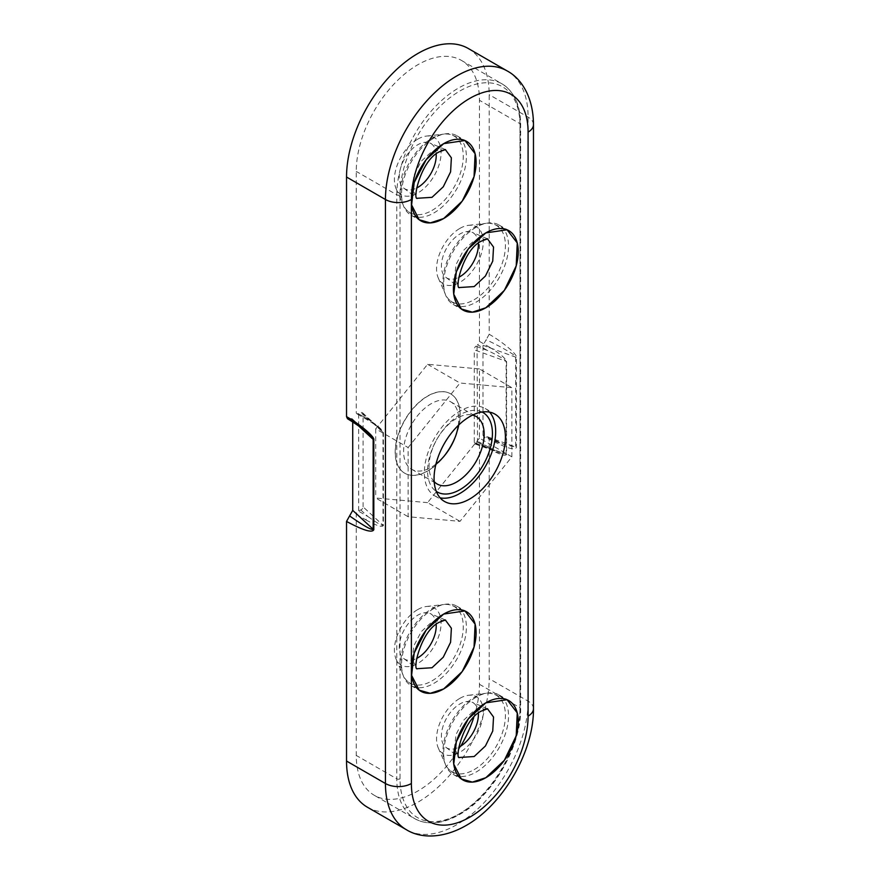 <?xml version="1.0" encoding="UTF-8"?>
<svg xmlns="http://www.w3.org/2000/svg" width="880" height="880" viewBox="0 0 880 880"><rect width="100%" height="100%" fill="white"/><g stroke="black" fill="none" stroke-linecap="round" stroke-linejoin="round"><path stroke-width="0.66" stroke-dasharray="4.4 3.3" d="M417.747 139.15A33.011 19.063 -60 0 1 426.47 136.07A33.011 19.063 -60 0 1 440.671 158.004A33.011 19.063 -60 0 1 417.747 193.061A33.011 19.063 -60 0 1 396.099 188.672A33.011 19.063 -60 0 1 417.747 139.15M432.025 210.441A44.198 25.52 120 0 0 461.307 170.071A44.198 25.52 120 0 0 452.507 135.267A44.198 25.52 120 0 0 443.696 134.134A44.198 25.52 120 0 0 432.025 138.259A44.198 25.52 120 0 0 403.029 204.567A44.198 25.52 120 0 0 408.419 211.629A44.198 25.52 120 0 0 432.025 210.441M436.194 154.132A26.136 15.092 120 0 0 429.858 143A26.136 15.092 120 0 0 417.747 144.771A26.136 15.092 120 0 0 400.939 166.958A26.136 15.092 120 0 0 403.788 188.155A26.136 15.092 120 0 0 416.592 188.078M459.899 228.404A33.011 19.063 -60 0 1 468.611 225.324A33.011 19.063 -60 0 1 482.812 247.247A33.011 19.063 -60 0 1 459.899 282.315A33.011 19.063 -60 0 1 438.24 277.926A33.011 19.063 -60 0 1 459.899 228.404M474.166 299.684A44.198 25.52 120 0 0 503.448 259.314A44.198 25.52 120 0 0 494.648 224.51A44.198 25.52 120 0 0 485.837 223.377A44.198 25.52 120 0 0 474.166 227.513A44.198 25.52 120 0 0 445.17 293.81A44.198 25.52 120 0 0 450.56 300.883A44.198 25.52 120 0 0 474.166 299.684M478.346 243.375A26.136 15.092 120 0 0 472.01 232.243A26.136 15.092 120 0 0 459.899 234.014A26.136 15.092 120 0 0 443.08 256.201A26.136 15.092 120 0 0 445.94 277.398A26.136 15.092 120 0 0 458.744 277.321M417.747 609.565A33.011 19.063 -60 0 1 426.47 606.485A33.011 19.063 -60 0 1 440.671 628.419A33.011 19.063 -60 0 1 417.747 663.476A33.011 19.063 -60 0 1 396.099 659.087A33.011 19.063 -60 0 1 417.747 609.565M432.025 680.856A44.198 25.52 120 0 0 461.307 640.475A44.198 25.52 120 0 0 452.507 605.671A44.198 25.52 120 0 0 443.696 604.549A44.198 25.52 120 0 0 432.025 608.674A44.198 25.52 120 0 0 403.029 674.971A44.198 25.52 120 0 0 408.419 682.044A44.198 25.52 120 0 0 432.025 680.856M436.194 624.536A26.136 15.092 120 0 0 429.858 613.415A26.136 15.092 120 0 0 417.747 615.186A26.136 15.092 120 0 0 400.939 637.373A26.136 15.092 120 0 0 403.788 658.559A26.136 15.092 120 0 0 416.592 658.482M459.899 698.346A33.011 19.063 -60 0 1 468.611 695.266A33.011 19.063 -60 0 1 482.812 717.189A33.011 19.063 -60 0 1 459.899 752.257A33.011 19.063 -60 0 1 438.24 747.868A33.011 19.063 -60 0 1 459.899 698.346M474.166 769.626A44.198 25.52 120 0 0 503.448 729.256A44.198 25.52 120 0 0 494.648 694.452A44.198 25.52 120 0 0 485.837 693.319A44.198 25.52 120 0 0 474.166 697.444A44.198 25.52 120 0 0 445.17 763.752A44.198 25.52 120 0 0 450.56 770.825A44.198 25.52 120 0 0 474.166 769.626M478.346 713.317A26.136 15.092 120 0 0 472.01 702.185A26.136 15.092 120 0 0 459.899 703.956A26.136 15.092 120 0 0 443.08 726.143A26.136 15.092 120 0 0 445.94 747.34A26.136 15.092 120 0 0 458.744 747.263M443.96 391.787A45.848 26.477 120 0 0 402.028 425.623A45.848 26.477 120 0 0 404.833 473.275A45.848 26.477 120 0 0 411.543 475.343A45.848 26.477 120 0 0 453.475 441.507A45.848 26.477 120 0 0 450.681 393.855A45.848 26.477 120 0 0 443.96 391.787M444.125 456.126A45.848 26.477 -60 0 1 411.378 475.255A45.848 26.477 -60 0 1 404.668 473.176A45.848 26.477 -60 0 1 401.863 425.535A45.848 26.477 -60 0 1 443.795 391.688A45.848 26.477 -60 0 1 450.516 393.767A45.848 26.477 -60 0 1 455.477 436.469M458.293 425.403A38.973 22.506 120 0 0 450.648 401.786A38.973 22.506 120 0 0 444.939 400.015A38.973 22.506 120 0 0 409.299 428.78A38.973 22.506 120 0 0 411.675 469.282A38.973 22.506 120 0 0 417.384 471.042A38.973 22.506 120 0 0 435.952 464.101M482.108 412.038A45.848 26.477 120 0 0 476.223 410.41A45.848 26.477 120 0 0 434.643 443.52A45.848 26.477 120 0 0 436.293 491.403M434.192 481.679A38.973 22.506 -60 0 1 436.194 440.627A38.973 22.506 -60 0 1 470.382 414.711A38.973 22.506 -60 0 1 472.637 415.085M511.885 456.819L511.885 387.662L460.009 383.02L408.133 447.557L408.133 516.725L460.009 521.356L511.885 456.819L479.457 438.108L479.457 368.94L511.885 387.662M479.457 438.108L427.592 502.634L460.009 521.356M427.592 502.634L375.716 498.003L408.133 516.725M479.457 368.94L427.592 364.309L375.716 428.835L408.133 447.557M375.716 428.835L375.716 498.003M427.592 364.309L460.009 383.02M489.621 412.137A50.435 29.117 120 0 0 485.221 408.507A50.435 29.117 120 0 0 460.009 411.015A50.435 29.117 120 0 0 427.064 455.455A50.435 29.117 120 0 0 434.786 495.869A50.435 29.117 120 0 0 440.132 497.86M433.961 138.028A45.848 26.477 120 0 0 404.008 178.431A45.848 26.477 120 0 0 411.037 215.171A45.848 26.477 120 0 0 433.961 212.905A45.848 26.477 120 0 0 463.914 172.502A45.848 26.477 120 0 0 456.885 135.762A45.848 26.477 120 0 0 433.961 138.028M476.102 227.282A45.848 26.477 120 0 0 446.149 267.685A45.848 26.477 120 0 0 453.178 304.425A45.848 26.477 120 0 0 476.102 302.159A45.848 26.477 120 0 0 506.066 261.745A45.848 26.477 120 0 0 499.037 225.005A45.848 26.477 120 0 0 476.102 227.282M433.961 608.443A45.848 26.477 120 0 0 404.008 648.846A45.848 26.477 120 0 0 411.037 685.586A45.848 26.477 120 0 0 433.961 683.32A45.848 26.477 120 0 0 463.914 642.917A45.848 26.477 120 0 0 456.885 606.177A45.848 26.477 120 0 0 433.961 608.443M476.102 697.224A45.848 26.477 120 0 0 446.149 737.627A45.848 26.477 120 0 0 453.178 774.367A45.848 26.477 120 0 0 476.102 772.09A45.848 26.477 120 0 0 506.066 731.687A45.848 26.477 120 0 0 499.037 694.947A45.848 26.477 120 0 0 476.102 697.224M479.457 341.374L489.225 347.017A2.75 1.584 -60 0 1 487.278 350.383L477.521 344.751A2.75 1.584 -60 0 0 479.457 341.374L479.457 100.287A87.12 50.292 120 0 0 461.417 60.401A87.12 50.292 120 0 0 417.857 64.724A87.12 50.292 120 0 0 356.257 171.413L356.257 412.511A2.75 1.584 -60 0 0 356.829 413.765A2.75 1.584 -60 0 0 358.204 413.633L367.972 419.265A2.75 1.584 -60 0 1 366.597 419.408L366.597 419.408A2.75 1.584 -60 0 1 366.025 418.143L356.257 412.511M367.422 807.224A100.87 58.234 120 0 0 445.159 780.197A100.87 58.234 120 0 0 489.192 678.689L489.192 439.076C505.769 447.986 514.866 450.747 516.461 447.348L516.461 357.5C517.594 354.585 503.041 342.188 489.192 334.279L489.192 94.666A100.87 58.234 120 0 0 468.292 48.499M356.257 514.338L366.025 519.97A2.75 1.584 -60 0 1 367.972 516.604C377.036 523.017 382.052 525.888 383.009 525.228L363.088 506.858A2.75 1.903 -47.3 0 1 360.756 509.949L358.204 510.961A2.75 1.584 -60 0 0 356.257 514.338L356.257 755.425A87.12 50.292 120 0 0 374.308 795.311A87.12 50.292 120 0 0 460.79 746.097M473.748 717.53A87.12 50.292 120 0 0 479.457 684.299L479.457 443.212A2.75 1.584 -60 0 0 478.896 441.947A2.75 1.584 -60 0 0 477.521 442.079L477.059 345.015L475.75 346.214L487.278 350.383C498.63 355.762 504.911 359.403 506.11 361.317L474.287 349.811A2.75 1.188 -70.1 0 1 475.75 346.214M489.225 347.017C499.697 353.353 505.483 358.193 506.594 361.537L506.594 454.377C505.483 456.445 499.697 454.608 489.225 448.844L479.457 443.212M366.025 519.97C376.497 525.734 382.283 527.582 383.394 525.503L383.394 432.663C382.283 429.319 376.497 424.479 366.025 418.143M474.287 442.651L506.11 454.157L499.356 452.76L475.75 443.553A2.75 1.188 -70.1 0 1 474.815 443.894A2.75 1.188 -70.1 0 1 474.287 442.651L474.287 349.811M475.75 443.553L477.059 442.343M482.999 435.171L482.999 345.323L486.134 339.779C501.138 346.654 516.879 355.905 515.658 357.126L515.658 446.974L482.999 435.171L484.198 437.36L486.134 437.107L504.383 444.653L515.658 446.974A4.587 2.651 -0 0 1 516.461 447.348M352.055 418.682L368.148 433.521L349.591 418.616L352.055 418.682L352.726 421.971M358.666 510.708L358.666 413.369L360.756 412.61A2.75 1.903 -47.3 0 1 362.615 412.841A2.75 1.903 -47.3 0 1 363.088 414.018L383.009 432.388L379.995 428.857L360.756 412.61M363.088 506.858L363.088 414.018M489.192 334.279L486.134 339.779M486.134 437.107L488.224 436.964L489.192 439.076M477.521 442.079L487.278 447.722A2.75 1.584 -60 0 1 488.653 447.59L488.653 447.59A2.75 1.584 -60 0 1 489.225 448.844M474.815 443.894L499.345 452.76L478.896 441.947M349.591 418.616L347.468 418.726M445.357 149.578L432.014 151.36L421.245 161.227L413.908 175.263L412.313 189.002L417.241 198.275M487.498 238.832L474.166 240.603L463.397 250.47L456.049 264.506L454.465 278.245L459.382 287.529M445.357 619.993L432.014 621.775L421.245 631.642L413.908 645.667L412.313 659.417L417.241 668.69M487.498 708.774L474.166 710.545L463.397 720.412L456.049 734.448L454.465 748.187L459.382 757.471M479.457 684.299L519.992 707.696L519.992 123.684A87.12 50.292 120 0 0 501.941 83.809A87.12 50.292 120 0 0 458.392 88.121A87.12 50.292 120 0 0 396.792 194.81L396.792 778.822A87.12 50.292 120 0 0 414.832 818.708A87.12 50.292 120 0 0 458.392 814.396A87.12 50.292 120 0 0 519.992 707.696A2.288 1.32 180 0 1 520.663 708.631A2.288 1.32 180 0 1 519.992 709.566A84.821 48.972 -60 0 1 460.009 813.461A84.821 48.972 -60 0 1 400.026 778.822L400.026 194.81A84.821 48.972 -60 0 1 460.009 90.926A84.821 48.972 -60 0 1 519.992 125.554L519.992 709.566M507.199 70.95A100.87 58.234 -60 0 1 528.088 117.128L528.088 701.151A100.87 58.234 -60 0 1 456.764 824.692A100.87 58.234 -60 0 1 406.329 829.686M519.992 125.554A2.288 1.32 -0 0 0 520.663 124.619A2.288 1.32 -0 0 0 519.992 123.684L479.457 100.287M533.467 708.631A18.337 10.593 180 0 0 528.088 701.151L489.192 678.689M533.467 124.619A18.337 10.593 180 0 0 528.088 117.128L489.192 94.666M400.026 778.822A2.288 1.32 -0 0 1 396.792 778.822L356.257 755.425M400.026 194.81A2.288 1.32 180 0 1 396.792 194.81L356.257 171.413M506.594 454.377A2.75 1.584 180 0 0 506.11 454.157L506.11 361.317A2.75 1.584 -0 0 1 506.594 361.537M482.999 345.323L515.658 357.126A4.587 2.651 180 0 1 516.461 357.5M358.479 425.843L352.726 420.541M383.394 432.663A2.75 1.584 -0 0 1 383.009 432.388L383.009 525.228A2.75 1.584 180 0 0 383.394 525.503M360.756 509.949L367.972 516.604L358.204 510.961M426.47 136.07L443.696 134.134M445.5 149.589L429.858 143M403.788 188.155L417.318 198.407M452.507 135.267L464.937 140.536M408.419 211.629L419.199 219.758M396.099 188.672L403.029 204.567M468.611 225.324L485.837 223.377M487.652 238.832L472.01 232.243M445.94 277.398L459.459 287.65M494.648 224.51L507.078 229.79M450.56 300.883L461.34 309.001M438.24 277.926L445.17 293.81M426.47 606.485L443.696 604.549M445.5 619.993L429.858 613.415M403.788 658.559L417.318 668.811M452.507 605.671L464.937 610.951M408.419 682.044L419.199 690.173M396.099 659.087L403.029 674.971M468.611 695.266L485.837 693.319M487.652 708.774L472.01 702.185M445.94 747.34L459.459 757.592M494.648 694.452L507.078 699.732M450.56 770.825L461.34 778.943M438.24 747.868L445.17 763.752M411.675 469.282L437.118 483.978M450.648 401.786L476.091 416.471M434.786 495.869L444.521 501.479M411.037 215.171L420.761 220.792M453.178 304.425L462.913 310.035M411.037 685.586L420.761 691.207M453.178 774.367L462.913 779.977M461.417 60.401L501.941 83.809C514.217 91.399 520.454 105.006 520.663 124.619L520.663 708.631C521.455 746.042 492.338 796.488 459.536 814.506C442.442 824.142 427.548 825.539 414.832 818.708L374.308 795.311M499.037 694.947L508.761 700.568M456.885 606.177L466.609 611.787M499.037 225.005L508.761 230.626M456.885 135.762L466.609 141.372M485.221 408.507L494.956 414.128M488.224 436.964L504.383 444.653L484.198 437.36M362.615 412.841L379.995 428.857C375.287 424.996 376.926 425.821 366.597 419.408L356.829 413.765"/><path stroke-width="1.32" d="M443.685 218.526L462.176 201.168L474.056 176.638L475.101 153.703L464.937 140.536L443.685 143.649L426.151 159.72L414.194 182.567L411.598 204.952L419.199 219.758L430.232 222.915L443.685 218.526A45.848 26.477 120 0 0 473.638 178.112A45.848 26.477 120 0 0 466.609 141.372A45.848 26.477 120 0 0 443.685 143.649A45.848 26.477 120 0 0 411.488 195.305L411.378 202.851A45.848 26.477 120 0 0 420.761 220.792A45.848 26.477 120 0 0 443.685 218.526M416.592 188.078A26.136 15.092 120 0 0 417.747 187.451A26.136 15.092 120 0 0 436.194 154.132M485.837 307.769L504.317 290.411L516.208 265.892L517.253 242.957L507.078 229.79L485.837 232.892L468.303 248.963L456.335 271.821L453.75 294.206L461.351 309.001L472.373 312.158L485.837 307.769A45.848 26.477 120 0 0 515.79 267.366A45.848 26.477 120 0 0 508.761 230.626A45.848 26.477 120 0 0 485.837 232.892A45.848 26.477 120 0 0 455.884 273.295A45.848 26.477 120 0 0 462.913 310.035A45.848 26.477 120 0 0 485.837 307.769M458.744 277.321A26.136 15.092 120 0 0 459.899 276.694A26.136 15.092 120 0 0 478.346 243.375M443.685 688.93L462.176 671.572L474.056 647.053L475.101 624.118L464.937 610.951L443.685 614.064L426.151 630.124L414.194 652.982L411.598 675.367L419.199 690.162L430.232 693.319L443.685 688.93A45.848 26.477 120 0 0 473.638 648.527A45.848 26.477 120 0 0 466.609 611.787A45.848 26.477 120 0 0 443.685 614.064A45.848 26.477 120 0 0 411.378 667.04L411.378 673.255A45.848 26.477 120 0 0 420.761 691.207A45.848 26.477 120 0 0 443.685 688.93M416.592 658.482A26.136 15.092 120 0 0 417.747 657.855A26.136 15.092 120 0 0 436.194 624.536M485.837 777.711L504.317 760.353L516.208 735.834L517.253 712.899L507.078 699.732L485.837 702.834L468.303 718.905L456.335 741.763L453.75 764.148L461.351 778.943L472.373 782.1L485.837 777.711A45.848 26.477 120 0 0 515.79 737.308A45.848 26.477 120 0 0 508.761 700.568A45.848 26.477 120 0 0 485.837 702.834A45.848 26.477 120 0 0 455.884 743.237A45.848 26.477 120 0 0 462.913 779.977A45.848 26.477 120 0 0 485.837 777.711M458.744 747.263A26.136 15.092 120 0 0 459.899 746.636A26.136 15.092 120 0 0 478.346 713.317M436.293 491.403A45.848 26.477 120 0 0 443.795 493.966A45.848 26.477 120 0 0 486.079 459.404A45.848 26.477 120 0 0 482.108 412.038M472.637 415.085A38.973 22.506 -60 0 1 476.091 416.471A38.973 22.506 -60 0 1 478.467 456.973A38.973 22.506 -60 0 1 442.827 485.738A38.973 22.506 -60 0 1 437.118 483.978A38.973 22.506 -60 0 1 434.192 481.679M435.952 464.101A38.973 22.506 120 0 0 458.293 425.403M455.477 436.469A45.848 26.477 -60 0 1 444.125 456.126M469.733 416.625A50.435 29.117 120 0 0 436.788 461.065A50.435 29.117 120 0 0 444.521 501.479A50.435 29.117 120 0 0 469.733 498.982A50.435 29.117 120 0 0 502.689 454.542A50.435 29.117 120 0 0 494.956 414.128A50.435 29.117 120 0 0 469.733 416.625M440.132 497.86A50.435 29.117 120 0 0 460.009 493.372A50.435 29.117 120 0 0 491.48 453.387A50.435 29.117 120 0 0 489.621 412.137M411.378 673.255L411.378 783.508A18.337 10.593 180 0 1 385.44 783.508L385.44 199.496A100.87 58.234 -60 0 1 456.764 75.955A100.87 58.234 -60 0 1 507.199 70.95L468.292 48.499A100.87 58.234 120 0 0 417.857 53.493A100.87 58.234 120 0 0 346.533 177.034L346.533 416.636C360.393 424.545 374.946 436.942 373.813 439.857L373.813 529.705C372.207 533.104 363.121 530.354 346.533 521.433L346.533 761.046A100.87 58.234 120 0 0 367.422 807.224L406.329 829.686A100.87 58.234 -60 0 1 385.44 783.508L346.533 761.046M460.79 746.097A87.12 50.292 120 0 0 473.748 717.53M352.726 421.971L352.726 510.389L349.591 515.933C363.924 525.965 371.789 530.398 373.164 529.243L373.164 439.395L358.479 425.843M346.533 416.636L347.468 418.726C357.379 424.809 364.276 429.737 368.148 433.521L373.164 439.395A4.587 2.651 180 0 0 373.813 439.857M346.533 521.433L349.591 515.933M417.241 198.275L432.014 197.329L443.278 186.791L450.593 171.875L451.374 157.828L445.357 149.578M459.382 287.529L474.166 286.583L485.43 276.034L492.745 261.118L493.526 247.071L487.498 238.832M417.241 668.69L432.014 667.744L443.278 657.195L450.593 642.279L451.374 628.232L445.357 619.993M459.382 757.471L474.166 756.525L485.43 745.976L492.745 731.06L493.526 717.013L487.498 708.774M411.378 783.508A82.533 47.652 120 0 0 469.733 817.201A82.533 47.652 120 0 0 528.088 716.122L528.088 132.11A82.533 47.652 120 0 0 471.515 97.416A82.533 47.652 120 0 0 411.488 195.305M411.268 199.551A18.337 10.593 180 0 1 385.44 199.496L346.533 177.034M411.378 202.851L411.378 667.04M507.199 70.95C521.829 78.782 533.379 97.724 533.467 124.619A18.337 10.593 180 0 1 528.088 132.11M533.467 124.619L533.467 708.631A18.337 10.593 180 0 1 528.088 716.122M352.726 510.389L373.164 529.243A4.587 2.651 -0 0 0 373.813 529.705M417.318 198.407C412.093 200.123 421.256 159.214 439.89 151.602L445.5 149.589M459.459 287.65C454.245 289.377 463.397 248.468 482.042 240.845L487.652 238.832M417.318 668.811C412.093 670.538 421.256 629.629 439.89 622.006L445.5 619.993M459.459 757.592C454.245 759.319 463.397 718.41 482.042 710.787L487.652 708.774M406.329 829.686C419.98 838.244 442.123 839.19 465.938 825.594C503.173 804.683 533.973 751.344 533.467 708.631"/></g></svg>
